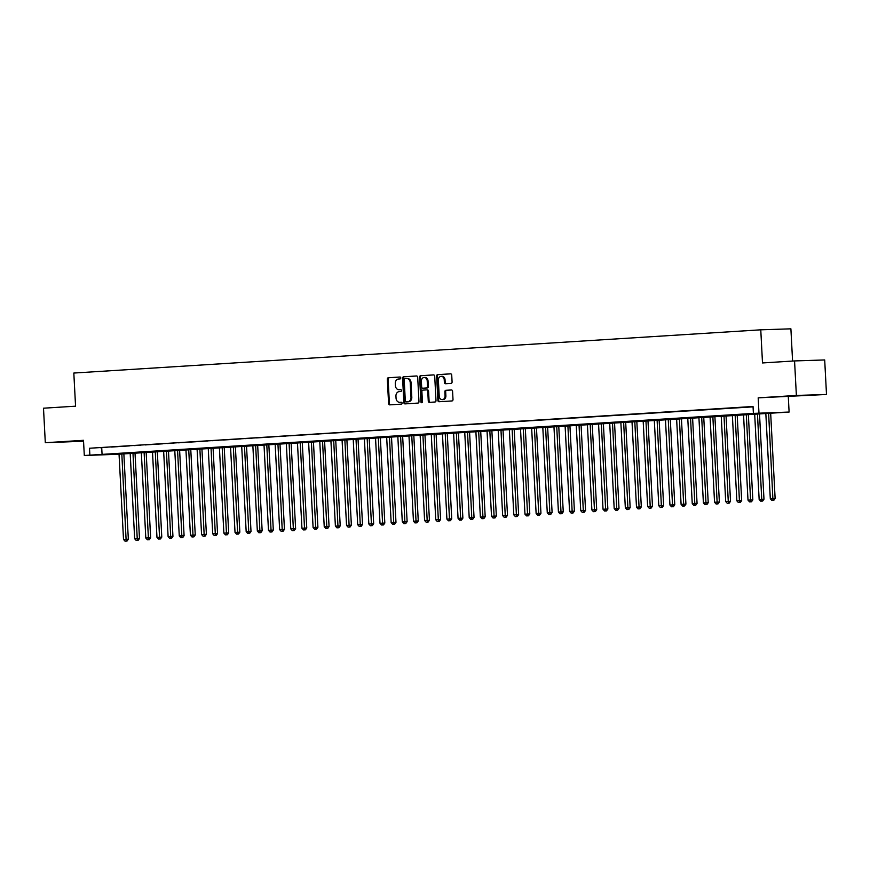 <?xml version="1.0" encoding="UTF-8"?>
<svg xmlns="http://www.w3.org/2000/svg" width="870" height="870" viewBox="0 0 870 870"><rect width="100%" height="100%" fill="white"/><g stroke="black" fill="none" stroke-linecap="round" stroke-linejoin="round"><path stroke-width="1.3" d="M400.787 377.917A0.946 0.772 -91.9 0 0 399.972 377.014L388.335 377.754A1.359 1.098 -91.9 0 0 387.313 379.168L388.596 403.571A1.359 1.098 -91.9 0 0 389.76 404.854L401.385 404.126A0.946 0.772 -91.9 0 0 401.287 402.223L399.787 402.321A4.339 3.513 -91.9 0 1 399.7 402.321A4.339 3.513 -91.9 0 1 396.057 398.199L395.948 396.165A4.339 3.513 -91.9 0 1 399.221 391.609L400.722 391.522A0.946 0.772 -91.9 0 0 400.624 389.619L399.123 389.716A4.339 3.513 -91.9 0 1 399.036 389.716A4.339 3.513 -91.9 0 1 395.393 385.595L395.284 383.561A4.339 3.513 -91.9 0 1 398.558 379.005L400.069 378.918A0.946 0.772 -91.9 0 0 400.787 377.917M791.733 396.035L805.772 395.404L791.733 396.035M83.531 440.829L66.033 441.775L83.531 440.883M451.062 383.387A1.359 1.098 -91.9 0 0 452.085 381.963L451.726 375.122A1.359 1.098 -91.9 0 0 450.562 373.828L437.653 374.644A1.359 1.098 -91.9 0 0 436.62 376.068L437.904 400.461A1.359 1.098 -91.9 0 0 439.067 401.744L451.987 400.939A1.359 1.098 -91.9 0 0 453.009 399.515L452.574 391.25A1.359 1.098 -91.9 0 0 451.432 389.956L445.886 390.304A1.359 1.098 -91.9 0 0 444.864 391.728L445.07 395.828A3.632 2.936 -91.9 0 1 442.264 399.645A3.632 2.936 -91.9 0 1 439.219 396.198L438.371 380.136A3.632 2.936 -91.9 0 1 441.188 376.329A3.632 2.936 -91.9 0 1 444.233 379.777L444.374 382.452A1.359 1.098 -91.9 0 0 445.538 383.735L451.062 383.387M794.56 360.93L824.695 359.952L826.5 394.469L796.376 395.448L794.56 360.93L762.501 362.953L760.771 329.817L73.819 373.045L75.559 406.181L43.5 408.204L45.305 442.721L83.498 440.307L84.303 455.499L89.871 455.151L89.512 448.246L753.039 406.486L753.398 413.391L789.101 412.054L119.049 454.194M796.376 395.448L758.183 397.851L758.977 413.032M417.687 377.265A1.359 1.098 -91.9 0 0 416.523 375.971L403.604 376.786A1.359 1.098 -91.9 0 0 402.582 378.211L403.865 402.603A1.359 1.098 -91.9 0 0 405.028 403.887L417.948 403.082A1.359 1.098 -91.9 0 0 418.97 401.657L417.687 377.265M433.749 374.916L420.623 375.72L433.543 374.905A1.359 1.098 -91.9 0 1 433.575 374.905L433.543 374.905M430.041 402.321A1.359 1.098 -91.9 0 1 429.084 401.037L428.268 401.07A1.359 1.098 -91.9 0 0 429.432 402.353L434.967 402.005A1.359 1.098 -91.9 0 0 435.99 400.581L434.706 376.188A1.359 1.098 -91.9 0 0 433.575 374.905M428.268 401.07L427.757 391.174A1.359 1.098 -91.9 0 0 426.583 389.89L422.918 390.119A1.359 1.098 -91.9 0 0 421.896 391.543L422.439 401.842A0.946 0.772 -91.9 0 1 420.906 401.94L419.601 377.145A1.359 1.098 -91.9 0 1 420.623 375.72M45.305 442.721L83.553 441.221M107.13 447.31L100.431 447.735L107.13 447.31M118.276 446.614L111.588 447.039L118.276 446.614M129.434 445.908L122.735 446.332L129.434 445.908M140.581 445.212L133.893 445.636L140.581 445.212M151.728 444.505L145.04 444.929L151.728 444.505M162.886 443.809L156.198 444.233L162.886 443.809M174.033 443.102L167.344 443.526L174.033 443.102M185.19 442.406L178.491 442.819L185.19 442.406M196.337 441.699L189.649 442.123L196.337 441.699M207.495 441.003L200.796 441.416L207.495 441.003M218.642 440.296L211.954 440.72L218.642 440.296M229.789 439.6L223.101 440.013L229.789 439.6M240.946 438.893L234.258 439.317L240.946 438.893M252.093 438.186L245.405 438.61L252.093 438.186M263.251 437.49L256.563 437.914L263.251 437.49M274.398 436.783L267.71 437.208L274.398 436.783M285.556 436.087L278.857 436.512L285.556 436.087M296.703 435.381L290.014 435.805L296.703 435.381M307.86 434.685L301.161 435.109L307.86 434.685M319.007 433.978L312.319 434.402L319.007 433.978M330.154 433.282L323.466 433.695L330.154 433.282M341.312 432.575L334.624 432.999L341.312 432.575M352.459 431.879L345.771 432.292L352.459 431.879M363.616 431.172L356.928 431.596L363.616 431.172M374.763 430.476L368.075 430.889L374.763 430.476M385.921 429.769L379.222 430.193L385.921 429.769M397.068 429.062L390.38 429.486L397.068 429.062M408.226 428.366L401.527 428.79L408.226 428.366M419.373 427.659L412.685 428.083L419.373 427.659M430.519 426.963L423.831 427.387L430.519 426.963M441.677 426.256L434.989 426.681L441.677 426.256M452.824 425.56L446.136 425.985L452.824 425.56M463.982 424.854L457.283 425.278L463.982 424.854M475.129 424.158L468.441 424.571L475.129 424.158M486.286 423.451L479.587 423.875L486.286 423.451M497.433 422.755L490.745 423.168L497.433 422.755M508.58 422.048L501.892 422.472L508.58 422.048M519.738 421.352L513.05 421.765L519.738 421.352M530.885 420.645L524.197 421.069L530.885 420.645M542.043 419.949L535.354 420.362L542.043 419.949M553.189 419.242L546.501 419.666L553.189 419.242M564.347 418.535L557.648 418.959L564.347 418.535M575.494 417.839L568.806 418.263L575.494 417.839M586.652 417.132L579.953 417.556L586.652 417.132M597.799 416.436L591.111 416.86L597.799 416.436M608.946 415.729L602.257 416.154L608.946 415.729M620.103 415.033L613.415 415.447L620.103 415.033M631.25 414.327L624.562 414.751L631.25 414.327M642.408 413.631L635.709 414.044L642.408 413.631M653.555 412.924L646.867 413.348L653.555 412.924M664.713 412.228L658.014 412.641L664.713 412.228M675.859 411.521L669.171 411.945L675.859 411.521M687.017 410.825L680.318 411.238L687.017 410.825M698.164 410.118L691.476 410.542L698.164 410.118M709.311 409.411L702.623 409.835L709.311 409.411M720.469 408.715L713.781 409.139L720.469 408.715M731.616 408.008L724.928 408.432L731.616 408.008M742.773 407.312L736.074 407.736L742.773 407.312M89.512 448.246L753.061 406.855M753.05 406.66L747.232 407.029L753.05 406.725M792.581 361.05L790.895 328.827L760.771 329.817M758.183 397.851L826.5 394.469M788.307 396.872L789.101 412.054M119.049 454.227L84.303 455.499M89.871 455.151L753.398 413.391M101.725 447.843L102.084 454.749M399.765 389.695A4.339 3.513 -91.9 0 0 399.852 389.695A4.339 3.513 -91.9 0 0 399.939 389.684L399.123 389.716M400.798 389.629L399.939 389.684M400.428 402.299A4.339 3.513 -91.9 0 0 400.515 402.299A4.339 3.513 -91.9 0 0 400.602 402.288L399.787 402.321M401.462 402.234L400.602 402.288M400.146 377.025L389.151 377.721A1.359 1.098 -91.9 0 0 388.129 379.146L389.401 403.539A1.359 1.098 -91.9 0 0 390.358 404.811M416.73 375.981L404.419 376.764A1.359 1.098 -91.9 0 0 403.397 378.189L404.68 402.582A1.359 1.098 -91.9 0 0 405.637 403.854M404.909 378.613A0.946 0.772 -91.9 0 0 404.191 379.603L405.311 401.016A0.946 0.772 -91.9 0 0 406.127 401.918L407.715 401.82A4.339 3.513 -91.9 0 0 410.999 397.264L410.227 382.626A4.339 3.513 -91.9 0 0 406.584 378.504A4.339 3.513 -91.9 0 0 406.497 378.504L404.909 378.613M406.91 401.896A0.946 0.772 -91.9 0 0 406.942 401.896L408.53 401.788A4.339 3.513 -91.9 0 0 411.804 397.231L410.999 397.264M406.671 378.504L407.312 378.483A4.339 3.513 -91.9 0 1 407.399 378.483A4.339 3.513 -91.9 0 1 411.042 382.593L411.804 397.231M429.084 401.037L428.562 391.152A1.359 1.098 -91.9 0 0 427.398 389.858L427.431 389.858M421.439 375.688A1.359 1.098 -91.9 0 0 420.417 377.112L421.722 401.918A0.946 0.772 -91.9 0 0 422.102 402.679M427.213 380.908A3.632 2.936 -91.9 0 0 424.168 377.471A3.632 2.936 -91.9 0 0 421.363 381.277L421.656 386.933A1.359 1.098 -91.9 0 0 422.82 388.227L426.485 387.987A1.359 1.098 -91.9 0 0 427.507 386.574L427.213 380.908L428.029 380.886A3.632 2.936 -91.9 0 0 424.984 377.439L424.168 377.471M428.029 380.886L428.323 386.541A1.359 1.098 -91.9 0 1 427.3 387.966L423.636 388.194M441.188 376.329L442.003 376.297A3.632 2.936 -91.9 0 1 445.048 379.744L445.19 382.419A1.359 1.098 -91.9 0 0 446.147 383.692M442.264 399.645L443.08 399.613A3.632 2.936 -91.9 0 0 445.886 395.806L445.07 395.828M451.617 389.967L446.701 390.282A1.359 1.098 -91.9 0 0 445.668 391.707L445.886 395.806M450.769 373.839L438.458 374.622A1.359 1.098 -91.9 0 0 437.436 376.047L438.719 400.439A1.359 1.098 -91.9 0 0 439.676 401.712M119.027 453.857L123.507 539.443L128.336 539.204L123.844 453.553M126.172 541.096L125.052 541.173L126.987 541.075L126.172 541.096L121.811 453.683M125.052 541.173L123.507 539.443M128.336 539.204L126.987 541.075M130.174 453.15L134.665 538.747L139.483 538.508L135.002 452.857M137.319 540.4L136.209 540.466L138.134 540.368L137.319 540.4L132.969 452.976M136.209 540.466L134.665 538.747M139.483 538.508L138.134 540.368M141.332 452.454L145.812 538.041L150.641 537.801L146.149 452.15M148.476 539.694L147.356 539.77L149.281 539.672L148.476 539.694L144.115 452.28M147.356 539.77L145.812 538.041M150.641 537.801L149.281 539.672M152.478 451.747L156.97 537.345L161.787 537.105L157.296 451.443M159.623 538.998L158.503 539.063L160.439 538.965L159.623 538.998L155.273 451.573M158.503 539.063L156.97 537.345M161.787 537.105L160.439 538.965M163.636 451.051L168.117 536.638L172.945 536.399L168.454 450.747M170.77 538.291L169.661 538.367L171.586 538.269L170.77 538.291L166.42 450.877M169.661 538.367L168.117 536.638M172.945 536.399L171.586 538.269M174.783 450.345L179.274 535.942L184.092 535.692L179.601 450.04M181.928 537.595L180.808 537.66L182.743 537.562L181.928 537.595L177.567 450.171M180.808 537.66L179.274 535.942M184.092 535.692L182.743 537.562M185.941 449.649L190.421 535.235L195.25 534.996L190.758 449.344M193.075 536.888L191.965 536.964L193.89 536.866L193.075 536.888L188.725 449.475M191.965 536.964L190.421 535.235M195.25 534.996L193.89 536.866M197.088 448.942L201.568 534.539L206.397 534.289L201.905 448.637M204.232 536.192L203.112 536.257L205.048 536.159L204.232 536.192L199.872 448.768M203.112 536.257L201.568 534.539M206.397 534.289L205.048 536.159M208.234 448.246L212.726 533.832L217.543 533.593L213.063 447.941M215.379 535.485L214.27 535.55L216.195 535.463L215.379 535.485L211.029 448.072M214.27 535.55L212.726 533.832M217.543 533.593L216.195 535.463M219.392 447.539L223.873 533.136L228.701 532.886L224.21 447.234M226.537 534.778L225.417 534.854L227.342 534.756L226.537 534.778L222.176 447.365M225.417 534.854L223.873 533.136M228.701 532.886L227.342 534.756M230.539 446.843L235.03 532.429L239.848 532.19L235.368 446.538M237.684 534.082L236.575 534.147L238.5 534.049L237.684 534.082L233.334 446.658M236.575 534.147L235.03 532.429M239.848 532.19L238.5 534.049M241.697 446.136L246.177 531.722L251.006 531.483L246.514 445.831M248.842 533.375L247.722 533.451L249.646 533.353L248.842 533.375L244.481 445.962M247.722 533.451L246.177 531.722M251.006 531.483L249.646 533.353M252.844 445.429L257.335 531.026L262.153 530.787L257.661 445.135M259.989 532.679L258.868 532.744L260.804 532.647L259.989 532.679L255.639 445.255M258.868 532.744L257.335 531.026M262.153 530.787L260.804 532.647M264.001 444.733L268.482 530.319L273.31 530.08L268.819 444.429M271.135 531.972L270.026 532.048L271.951 531.951L271.135 531.972L266.785 444.559M270.026 532.048L268.482 530.319M273.31 530.08L271.951 531.951M275.148 444.026L279.64 529.623L284.457 529.384L279.966 443.733M282.293 531.276L281.173 531.342L283.109 531.244L282.293 531.276L277.932 443.852M281.173 531.342L279.64 529.623M284.457 529.384L283.109 531.244M286.306 443.33L290.787 528.916L295.615 528.677L291.124 443.026M293.44 530.569L292.331 530.646L294.256 530.548L293.44 530.569L289.09 443.156M292.331 530.646L290.787 528.916M295.615 528.677L294.256 530.548M297.453 442.623L301.933 528.221L306.762 527.981L302.271 442.319M304.598 529.873L303.478 529.939L305.413 529.841L304.598 529.873L300.237 442.449M303.478 529.939L301.933 528.221M306.762 527.981L305.413 529.841M308.6 441.927L313.091 527.514L317.909 527.274L313.428 441.623M315.745 529.167L314.635 529.243L316.56 529.145L315.745 529.167L311.395 441.753M314.635 529.243L313.091 527.514M317.909 527.274L316.56 529.145M319.758 441.221L324.238 526.818L329.067 526.567L324.575 440.916M326.902 528.471L325.782 528.536L327.707 528.438L326.902 528.471L322.542 441.046M325.782 528.536L324.238 526.818M329.067 526.567L327.707 528.438M330.904 440.524L335.396 526.111L340.213 525.871L335.733 440.22M338.049 527.764L336.929 527.84L338.865 527.742L338.049 527.764L333.699 440.35M336.929 527.84L335.396 526.111M340.213 525.871L338.865 527.742M342.062 439.818L346.543 525.415L351.371 525.165L346.88 439.513M349.196 527.068L348.087 527.133L350.012 527.035L349.196 527.068L344.846 439.644M348.087 527.133L346.543 525.415M351.371 525.165L350.012 527.035M353.209 439.122L357.7 524.708L362.518 524.469L358.027 438.817M360.354 526.361L359.234 526.426L361.17 526.339L360.354 526.361L356.004 438.948M359.234 526.426L357.7 524.708M362.518 524.469L361.17 526.339M364.367 438.415L368.847 524.012L373.676 523.762L369.185 438.11M371.501 525.654L370.392 525.73L372.316 525.632L371.501 525.654L367.151 438.241M370.392 525.73L368.847 524.012M373.676 523.762L372.316 525.632M375.514 437.719L380.005 523.305L384.823 523.066L380.331 437.414M382.659 524.958L381.538 525.023L383.474 524.936L382.659 524.958L378.298 437.534M381.538 525.023L380.005 523.305M384.823 523.066L383.474 524.936M386.661 437.012L391.152 522.598L395.98 522.359L391.489 436.707M393.805 524.251L392.696 524.327L394.621 524.229L393.805 524.251L389.455 436.838M392.696 524.327L391.152 522.598M395.98 522.359L394.621 524.229M397.818 436.316L402.299 521.902L407.127 521.663L402.636 436.011M404.963 523.555L403.843 523.62L405.779 523.522L404.963 523.555L400.602 436.131M403.843 523.62L402.299 521.902M407.127 521.663L405.779 523.522M408.965 435.609L413.457 521.195L418.274 520.956L413.794 435.304M416.11 522.848L415.001 522.924L416.926 522.826L416.11 522.848L411.76 435.435M415.001 522.924L413.457 521.195M418.274 520.956L416.926 522.826M420.123 434.902L424.603 520.499L429.432 520.26L424.941 434.608M427.268 522.152L426.148 522.217L428.073 522.12L427.268 522.152L422.907 434.728M426.148 522.217L424.603 520.499M429.432 520.26L428.073 522.12M431.27 434.206L435.761 519.792L440.579 519.553L436.087 433.902M438.415 521.445L437.295 521.521L439.23 521.424L438.415 521.445L434.065 434.032M437.295 521.521L435.761 519.792M440.579 519.553L439.23 521.424M442.428 433.499L446.908 519.096L451.737 518.857L447.245 433.195M449.562 520.749L448.452 520.815L450.377 520.717L449.562 520.749L445.212 433.325M448.452 520.815L446.908 519.096M451.737 518.857L450.377 520.717M453.574 432.803L458.066 518.389L462.883 518.15L458.392 432.499M460.719 520.042L459.599 520.119L461.535 520.021L460.719 520.042L456.358 432.629M459.599 520.119L458.066 518.389M462.883 518.15L461.535 520.021M464.732 432.096L469.213 517.693L474.041 517.443L469.55 431.792M471.866 519.346L470.757 519.412L472.682 519.314L471.866 519.346L467.516 431.922M470.757 519.412L469.213 517.693M474.041 517.443L472.682 519.314M475.879 431.4L480.36 516.987L485.188 516.747L480.697 431.096M483.024 518.64L481.904 518.716L483.84 518.618L483.024 518.64L478.663 431.226M481.904 518.716L480.36 516.987M485.188 516.747L483.84 518.618M487.026 430.693L491.517 516.291L496.335 516.04L491.854 430.389M494.171 517.944L493.062 518.009L494.986 517.911L494.171 517.944L489.821 430.519M493.062 518.009L491.517 516.291M496.335 516.04L494.986 517.911M498.184 429.997L502.664 515.584L507.493 515.344L503.001 429.693M505.329 517.237L504.208 517.302L506.133 517.215L505.329 517.237L500.968 429.823M504.208 517.302L502.664 515.584M507.493 515.344L506.133 517.215M509.331 429.291L513.822 514.888L518.64 514.638L514.159 428.986M516.476 516.53L515.366 516.606L517.291 516.508L516.476 516.53L512.125 429.117M515.366 516.606L513.822 514.888M518.64 514.638L517.291 516.508M520.488 428.595L524.969 514.181L529.797 513.942L525.306 428.29M527.622 515.834L526.513 515.899L528.438 515.812L527.622 515.834L523.272 428.41M526.513 515.899L524.969 514.181M529.797 513.942L528.438 515.812M531.635 427.888L536.127 513.485L540.944 513.235L536.453 427.583M538.78 515.127L537.66 515.203L539.596 515.105L538.78 515.127L534.43 427.714M537.66 515.203L536.127 513.485M540.944 513.235L539.596 515.105M542.793 427.192L547.274 512.778L552.102 512.539L547.611 426.887M549.927 514.431L548.818 514.496L550.743 514.398L549.927 514.431L545.577 427.007M548.818 514.496L547.274 512.778M552.102 512.539L550.743 514.398M553.94 426.485L558.431 512.071L563.249 511.832L558.757 426.18M561.085 513.724L559.965 513.8L561.9 513.702L561.085 513.724L556.724 426.311M559.965 513.8L558.431 512.071M563.249 511.832L561.9 513.702M565.098 425.778L569.578 511.375L574.407 511.136L569.915 425.484M572.232 513.028L571.122 513.093L573.047 512.995L572.232 513.028L567.882 425.604M571.122 513.093L569.578 511.375M574.407 511.136L573.047 512.995M576.244 425.082L580.725 510.668L585.553 510.429L581.062 424.777M583.389 512.321L582.269 512.397L584.205 512.299L583.389 512.321L579.029 424.908M582.269 512.397L580.725 510.668M585.553 510.429L584.205 512.299M587.391 424.375L591.883 509.972L596.7 509.733L592.22 424.071M594.536 511.625L593.427 511.69L595.352 511.593L594.536 511.625L590.186 424.201M593.427 511.69L591.883 509.972M596.7 509.733L595.352 511.593M598.549 423.679L603.03 509.265L607.858 509.026L603.367 423.375M605.694 510.918L604.574 510.994L606.499 510.897L605.694 510.918L601.333 423.505M604.574 510.994L603.03 509.265M607.858 509.026L606.499 510.897M609.696 422.972L614.187 508.569L619.005 508.33L614.524 422.668M616.841 510.222L615.721 510.288L617.656 510.19L616.841 510.222L612.491 422.798M615.721 510.288L614.187 508.569M619.005 508.33L617.656 510.19M620.854 422.276L625.334 507.862L630.163 507.623L625.671 421.972M627.988 509.515L626.879 509.592L628.803 509.494L627.988 509.515L623.638 422.102M626.879 509.592L625.334 507.862M630.163 507.623L628.803 509.494M632.001 421.569L636.492 507.166L641.31 506.916L636.818 421.265M639.145 508.819L638.025 508.885L639.961 508.787L639.145 508.819L634.795 421.395M638.025 508.885L636.492 507.166M641.31 506.916L639.961 508.787M643.158 420.873L647.639 506.46L652.467 506.22L647.976 420.569M650.292 508.113L649.183 508.189L651.108 508.091L650.292 508.113L645.942 420.699M649.183 508.189L647.639 506.46M652.467 506.22L651.108 508.091M654.305 420.166L658.797 505.764L663.614 505.513L659.123 419.862M661.45 507.417L660.33 507.482L662.266 507.384L661.45 507.417L657.089 419.992M660.33 507.482L658.797 505.764M663.614 505.513L662.266 507.384M665.452 419.471L669.943 505.057L674.772 504.817L670.281 419.166M672.597 506.71L671.488 506.775L673.413 506.688L672.597 506.71L668.247 419.286M671.488 506.775L669.943 505.057M674.772 504.817L673.413 506.688M676.61 418.764L681.09 504.361L685.919 504.111L681.428 418.459M683.755 506.003L682.635 506.079L684.57 505.981L683.755 506.003L679.394 418.59M682.635 506.079L681.09 504.361M685.919 504.111L684.57 505.981M687.757 418.068L692.248 503.654L697.066 503.415L692.585 417.763M694.902 505.307L693.792 505.372L695.717 505.274L694.902 505.307L690.552 417.883M693.792 505.372L692.248 503.654M697.066 503.415L695.717 505.274M698.914 417.361L703.395 502.947L708.223 502.708L703.732 417.056M706.059 504.6L704.939 504.676L706.864 504.578L706.059 504.6L701.698 417.187M704.939 504.676L703.395 502.947M708.223 502.708L706.864 504.578M710.061 416.654L714.553 502.251L719.37 502.012L714.879 416.36M717.206 503.904L716.086 503.969L718.022 503.871L717.206 503.904L712.856 416.48M716.086 503.969L714.553 502.251M719.37 502.012L718.022 503.871M721.219 415.958L725.7 501.544L730.528 501.305L726.037 415.653M728.353 503.197L727.244 503.273L729.169 503.175L728.353 503.197L724.003 415.784M727.244 503.273L725.7 501.544M730.528 501.305L729.169 503.175M732.366 415.251L736.857 500.848L741.675 500.609L737.184 414.946M739.511 502.501L738.391 502.566L740.326 502.469L739.511 502.501L735.15 415.077M738.391 502.566L736.857 500.848M741.675 500.609L740.326 502.469M743.524 414.555L748.004 500.141L752.833 499.902L748.341 414.25M750.658 501.794L749.548 501.87L751.473 501.772L750.658 501.794L746.308 414.381M749.548 501.87L748.004 500.141M752.833 499.902L751.473 501.772M754.671 413.848L759.151 499.445L763.98 499.206L759.488 413.544M761.815 501.098L760.695 501.163L762.631 501.066L761.815 501.098L757.455 413.674M760.695 501.163L759.151 499.445M763.98 499.206L762.631 501.066M765.817 413.152L770.309 498.738L775.126 498.499L770.646 412.848M772.962 500.391L771.853 500.467L773.778 500.37L772.962 500.391L768.612 412.978M771.853 500.467L770.309 498.738M775.126 498.499L773.778 500.37M389.401 403.539L388.596 403.571M388.129 379.146L387.313 379.168M389.151 377.721L388.335 377.754M404.68 402.582L403.865 402.603M403.397 378.189L402.582 378.211M404.419 376.764L403.604 376.786M408.53 401.788L407.715 401.82M411.042 382.593L410.227 382.626M428.562 391.152L427.757 391.174M421.722 401.918L420.906 401.94M420.417 377.112L419.601 377.145M427.3 387.966L426.485 387.987M428.323 386.541L427.507 386.574M445.19 382.419L444.374 382.452M445.048 379.744L444.233 379.777M445.668 391.707L444.864 391.728M446.701 390.282L445.886 390.304M438.719 400.439L437.904 400.461M437.436 376.047L436.62 376.068M438.458 374.622L437.653 374.644M399.852 389.695L399.036 389.716M400.515 402.299L399.7 402.321M407.399 378.483L406.584 378.504"/></g></svg>
